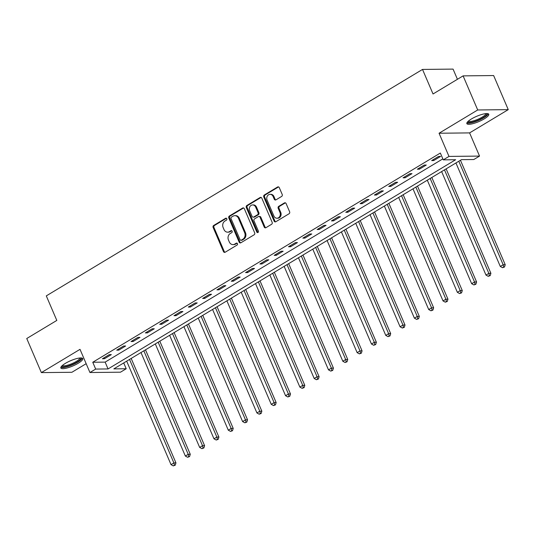 <?xml version="1.0" encoding="UTF-8"?>
<svg xmlns="http://www.w3.org/2000/svg" width="535" height="535" viewBox="0 0 535 535"><rect width="100%" height="100%" fill="white"/><g stroke="black" fill="none" stroke-linecap="round" stroke-linejoin="round"><path stroke-width="0.8" d="M226.82 218.735A1.05 0.883 -90.6 0 0 225.63 218.273L213.686 225.462A1.498 1.264 -90.6 0 0 213.137 227.475L223.463 251.57A1.498 1.264 -90.6 0 0 225.161 252.232L237.105 245.037A1.05 0.883 -90.6 0 0 236.303 243.164L234.751 244.094A4.802 4.039 -90.6 0 1 232.972 244.615A4.802 4.039 -90.6 0 1 229.321 241.98L228.458 239.974A4.802 4.039 -90.6 0 1 230.224 233.521L231.769 232.591A1.05 0.883 -90.6 0 0 230.966 230.719L229.421 231.648A4.802 4.039 -90.6 0 1 227.636 232.163A4.802 4.039 -90.6 0 1 223.984 229.535L223.128 227.522A4.802 4.039 -90.6 0 1 224.887 221.075L226.432 220.146A1.05 0.883 -90.6 0 0 226.82 218.735M471.368 119.004A11.917 2.856 156.8 0 0 466.854 123.632A11.917 2.856 156.8 0 0 484.242 118.87A11.917 2.856 156.8 0 0 488.763 114.243A11.917 2.856 156.8 0 0 471.368 119.004M65.364 363.379A11.917 2.856 156.8 0 0 60.85 368.006A11.917 2.856 156.8 0 0 78.244 363.238A11.917 2.856 156.8 0 0 82.758 358.617A11.917 2.856 156.8 0 0 65.364 363.379M281.637 196.432A1.498 1.264 -90.6 0 0 282.192 194.412L279.29 187.658A1.498 1.264 -90.6 0 0 277.598 186.996L264.33 194.981A1.498 1.264 -90.6 0 0 263.782 196.994L274.107 221.082A1.498 1.264 -90.6 0 0 275.799 221.744L289.067 213.759A1.498 1.264 -90.6 0 0 289.616 211.746L286.118 203.581A1.498 1.264 -90.6 0 0 284.419 202.919L278.742 206.336A1.498 1.264 -90.6 0 0 278.193 208.356L279.925 212.402A4.012 3.377 -90.6 0 1 276.963 218.226A4.012 3.377 -90.6 0 1 273.913 216.02L267.119 200.164A4.012 3.377 -90.6 0 1 270.081 194.339A4.012 3.377 -90.6 0 1 273.131 196.546L274.261 199.187A1.498 1.264 -90.6 0 0 275.96 199.849L281.637 196.432M443.268 159.858L448.992 156.414L479.534 156.086L473.803 159.53L461.424 159.664L113.835 368.882L126.213 368.749L120.489 372.193L89.947 372.52L95.671 369.076L108.057 368.943L455.646 159.724L443.268 159.858L440.345 153.043L92.756 362.255L95.671 369.076M89.947 372.52L80.016 349.342L41.362 372.607L26.75 338.521L56.81 320.425L46.298 295.882L422.516 69.43L433.036 93.973L463.103 75.876L477.708 109.969L439.061 133.235L448.992 156.414M244.328 208.697A1.498 1.264 -90.6 0 0 242.636 208.041L229.368 216.02A1.498 1.264 -90.6 0 0 228.82 218.039L239.145 242.128A1.498 1.264 -90.6 0 0 240.844 242.79L254.105 234.805A1.498 1.264 -90.6 0 0 254.653 232.792L244.328 208.697M246.849 205.5L260.117 197.515A1.498 1.264 -90.6 0 1 261.809 198.177L272.134 222.266A1.498 1.264 -90.6 0 1 271.586 224.285L265.908 227.703A1.498 1.264 -90.6 0 1 264.21 227.041L260.023 217.27A1.498 1.264 -90.6 0 0 258.325 216.608L254.56 218.875A1.498 1.264 -90.6 0 0 254.011 220.888L258.372 231.06A1.05 0.883 -90.6 0 1 256.793 232.009L246.301 207.513A1.498 1.264 -90.6 0 1 246.849 205.5L247.672 205.493L260.94 197.509L260.117 197.515M463.103 75.876L493.638 75.549L508.25 109.635L477.708 109.969M41.362 372.607L71.897 372.28L86.162 363.693M92.756 362.255L105.134 362.121L442.84 158.862M104.465 358.744L111.333 354.611L109.274 354.631L102.399 358.771L104.465 358.744L104.044 357.775M118.777 350.131L125.651 345.991L123.585 346.018L116.717 350.151L118.777 350.131L118.362 349.161M133.095 341.511L139.969 337.378L137.903 337.398L131.028 341.537L133.095 341.511L132.68 340.541M147.413 332.897L154.281 328.757L152.221 328.784L145.346 332.917L147.413 332.897L146.998 331.927M161.724 324.277L168.599 320.144L166.532 320.164L159.664 324.304L161.724 324.277L161.309 323.307M176.042 315.663L182.916 311.524L180.85 311.551L173.982 315.683L176.042 315.663L175.627 314.694M190.36 307.043L197.228 302.91L195.168 302.93L188.293 307.07L190.36 307.043L189.945 306.073M204.678 298.43L211.546 294.29L209.486 294.317L202.611 298.45L204.678 298.43L204.256 297.46M218.989 289.81L225.864 285.677L223.797 285.697L216.929 289.836L218.989 289.81L218.574 288.84M233.307 281.196L240.175 277.056L238.115 277.083L231.24 281.216L233.307 281.196L232.892 280.226M247.625 272.576L254.493 268.443L252.433 268.463L245.558 272.603L247.625 272.576L247.21 271.606M261.936 263.962L268.811 259.823L266.744 259.849L259.876 263.982L261.936 263.962L261.521 262.993M276.254 255.342L283.129 251.209L281.062 251.229L274.194 255.369L276.254 255.342L275.839 254.372M290.572 246.729L297.44 242.589L295.38 242.616L288.505 246.749L290.572 246.729L290.157 245.759M304.883 238.108L311.758 233.976L309.691 233.996L302.823 238.135L304.883 238.108L304.468 237.139M319.201 229.495L326.076 225.355L324.009 225.382L317.141 229.515L319.201 229.495L318.786 228.525M333.519 220.875L340.387 216.742L338.327 216.762L331.453 220.901L333.519 220.875L333.104 219.905M347.837 212.261L354.705 208.122L352.645 208.148L345.77 212.281L347.837 212.261L347.416 211.292M362.148 203.641L369.023 199.508L366.957 199.528L360.088 203.668L362.148 203.641L361.734 202.671M376.466 195.028L383.341 190.888L381.274 190.915L374.4 195.048L376.466 195.028L376.052 194.058M390.784 186.407L397.652 182.274L395.592 182.295L388.718 186.434L390.784 186.407L390.369 185.438M405.095 177.794L411.97 173.654L409.904 173.681L403.036 177.814L405.095 177.794L404.681 176.824M419.413 169.174L426.288 165.041L424.222 165.061L417.353 169.2L419.413 169.174L418.999 168.204M433.731 160.56L440.599 156.421L438.539 156.447L431.665 160.58L433.731 160.56L433.317 159.59M457.425 79.294L453.058 69.102L422.516 69.43M439.061 133.235L469.596 132.901L508.25 109.635M469.596 132.901L479.534 156.086M123.719 362.931L126.213 368.749M105.134 362.121L108.057 368.943M227.636 232.163L228.458 232.157A4.802 4.039 -90.6 0 0 230.244 231.642L229.421 231.648M230.966 230.719L231.749 230.712L230.244 231.642M232.972 244.615L233.795 244.602A4.802 4.039 -90.6 0 0 235.581 244.087L234.751 244.094M237.105 243.171L235.581 244.087M226.432 218.273L214.508 225.456A1.498 1.264 -90.6 0 0 213.96 227.469L224.285 251.557A1.498 1.264 -90.6 0 0 225.014 252.306M243.606 207.954A1.498 1.264 -90.6 0 0 243.458 208.028L230.19 216.013A1.498 1.264 -90.6 0 0 229.642 218.026L239.968 242.121A1.498 1.264 -90.6 0 0 240.696 242.863M231.408 217.15A1.05 0.883 -90.6 0 0 231.02 218.561L240.088 239.707A1.05 0.883 -90.6 0 0 241.272 240.175L242.903 239.192A4.802 4.039 -90.6 0 0 244.669 232.745L238.47 218.287A4.802 4.039 -90.6 0 0 234.825 215.652A4.802 4.039 -90.6 0 0 233.039 216.173L231.408 217.15M240.884 240.282L241.706 240.275A1.05 0.883 -90.6 0 0 242.101 240.161L241.272 240.175M234.825 215.652L235.647 215.645A4.802 4.039 -90.6 0 1 239.299 218.28L245.491 232.732A4.802 4.039 -90.6 0 1 243.733 239.185L242.101 240.161M258.887 216.448L259.709 216.434A1.498 1.264 -90.6 0 1 260.853 217.263L265.039 227.027A1.498 1.264 -90.6 0 0 265.761 227.776M247.672 205.493A1.498 1.264 -90.6 0 0 247.123 207.506L257.623 231.996A1.05 0.883 -90.6 0 0 258.004 232.458M255.676 207.132A4.012 3.377 -90.6 0 0 252.627 204.932A4.012 3.377 -90.6 0 0 249.664 210.75L252.059 216.341A1.498 1.264 -90.6 0 0 253.757 217.003L257.522 214.736A1.498 1.264 -90.6 0 0 258.071 212.716L255.676 207.132L256.506 207.125A4.012 3.377 -90.6 0 0 253.456 204.918L252.627 204.932M253.202 217.163L254.025 217.15A1.498 1.264 -90.6 0 0 254.58 216.989L253.757 217.003M256.506 207.125L258.9 212.709A1.498 1.264 -90.6 0 1 258.351 214.722L254.58 216.989M270.081 194.339L270.904 194.332A4.012 3.377 -90.6 0 1 273.953 196.532L275.09 199.174A1.498 1.264 -90.6 0 0 275.819 199.923M276.963 218.226L277.792 218.213A4.012 3.377 -90.6 0 0 280.755 212.395L279.925 212.402M285.389 202.839A1.498 1.264 -90.6 0 0 285.249 202.912L279.571 206.329A1.498 1.264 -90.6 0 0 279.016 208.342L280.755 212.395M278.568 186.909A1.498 1.264 -90.6 0 0 278.421 186.989L265.153 194.967A1.498 1.264 -90.6 0 0 264.604 196.987L274.93 221.075A1.498 1.264 -90.6 0 0 275.659 221.818M126.675 361.152L171.033 464.647L173.895 462.922L175.955 462.902L131.182 358.437M174.41 465.209L173.266 465.898L175.239 465.196L174.41 465.209L173.895 462.922L129.537 359.426M173.266 465.898L171.033 464.647M175.955 462.902L175.239 465.196M140.986 352.538L185.344 456.034L188.206 454.309L190.273 454.289L145.5 349.823M188.728 456.589L187.584 457.278L189.557 456.582L188.728 456.589L188.206 454.309L143.848 350.813M187.584 457.278L185.344 456.034M190.273 454.289L189.557 456.582M155.304 343.918L199.662 447.414L202.524 445.688L204.591 445.668L159.818 341.203M203.046 447.976L201.902 448.664L203.868 447.962L203.046 447.976L202.524 445.688L158.166 342.193M201.902 448.664L199.662 447.414M204.591 445.668L203.868 447.962M169.622 335.305L213.98 438.8L216.842 437.075L218.902 437.055L174.129 332.589M217.364 439.355L216.214 440.044L218.186 439.349L217.364 439.355L216.842 437.075L172.484 333.579M216.214 440.044L213.98 438.8M218.902 437.055L218.186 439.349M183.933 326.684L228.291 430.18L231.16 428.455L233.22 428.435L188.447 323.969M231.675 430.742L230.531 431.431L232.504 430.735L231.675 430.742L231.16 428.455L186.802 324.959M230.531 431.431L228.291 430.18M233.22 428.435L232.504 430.735M80.658 357.935A10.312 2.468 -23.2 0 1 80.818 358.162A10.312 2.468 -23.2 0 1 72.299 364.495A10.312 2.468 -23.2 0 1 61.859 366.281A10.312 2.468 -23.2 0 1 61.806 366.014M62.388 365.479A9.55 2.287 156.8 0 0 71.944 363.639A9.55 2.287 156.8 0 0 79.869 357.982M60.876 367.298A11.844 2.836 156.8 0 0 72.452 364.823A11.844 2.836 156.8 0 0 82.229 358.149M486.656 113.56A10.312 2.468 -23.2 0 1 482.911 117.787A10.312 2.468 -23.2 0 1 472.967 121.967A10.312 2.468 -23.2 0 1 467.811 121.639M468.386 121.104A9.55 2.287 156.8 0 0 482.202 117.111A9.55 2.287 156.8 0 0 485.867 113.607M466.874 122.93A11.844 2.836 156.8 0 0 483.734 117.774A11.844 2.836 156.8 0 0 488.234 113.774M198.251 318.071L242.609 421.567L245.471 419.841L247.538 419.821L202.765 315.356M245.993 422.122L244.849 422.81L246.816 422.115L245.993 422.122L245.471 419.841L201.113 316.346M244.849 422.81L242.609 421.567M247.538 419.821L246.816 422.115M212.569 309.451L256.927 412.946L259.789 411.221L261.856 411.201L217.076 306.736M260.311 413.508L259.161 414.197L261.133 413.502L260.311 413.508L259.789 411.221L215.431 307.725M259.161 414.197L256.927 412.946M261.856 411.201L261.133 413.502M226.887 300.837L271.245 404.333L274.107 402.608L276.167 402.587L231.394 298.122M274.622 404.888L273.479 405.577L275.451 404.881L274.622 404.888L274.107 402.608L229.749 299.112M273.479 405.577L271.245 404.333M276.167 402.587L275.451 404.881M241.198 292.217L285.556 395.713L288.418 393.987L290.485 393.967L245.712 289.502M288.94 396.274L287.797 396.963L289.769 396.268L288.94 396.274L288.418 393.987L244.06 290.492M287.797 396.963L285.556 395.713M290.485 393.967L289.769 396.268M255.516 283.603L299.874 387.099L302.736 385.374L304.803 385.354L260.023 280.888M303.258 387.654L302.114 388.343L304.081 387.648L303.258 387.654L302.736 385.374L258.378 281.878M302.114 388.343L299.874 387.099M304.803 385.354L304.081 387.648M269.834 274.983L314.192 378.479L317.054 376.754L319.114 376.734L274.341 272.268M317.576 379.041L316.426 379.73L318.399 379.034L317.576 379.041L317.054 376.754L272.696 273.258M316.426 379.73L314.192 378.479M319.114 376.734L318.399 379.034M284.145 266.37L328.503 369.866L331.372 368.14L333.432 368.12L288.659 263.655M331.887 370.421L330.744 371.109L332.716 370.414L331.887 370.421L331.372 368.14L287.007 264.644M330.744 371.109L328.503 369.866M333.432 368.12L332.716 370.414M298.463 257.75L342.821 361.245L345.684 359.52L347.75 359.5L302.977 255.034M346.205 361.807L345.062 362.496L347.028 361.8L346.205 361.807L345.684 359.52L301.325 256.024M345.062 362.496L342.821 361.245M347.75 359.5L347.028 361.8M312.781 249.136L357.139 352.632L360.002 350.906L362.068 350.886L317.288 246.421M360.523 353.187L359.373 353.876L361.346 353.18L360.523 353.187L360.002 350.906L315.643 247.411M359.373 353.876L357.139 352.632M362.068 350.886L361.346 353.18M327.092 240.516L371.457 344.012L374.319 342.286L376.379 342.266L331.606 237.801M374.834 344.573L373.691 345.262L375.664 344.567L374.834 344.573L374.319 342.286L329.961 238.791M373.691 345.262L371.457 344.012M376.379 342.266L375.664 344.567M341.41 231.902L385.768 335.398L388.631 333.673L390.697 333.653L345.924 229.187M389.152 335.953L388.009 336.642L389.982 335.947L389.152 335.953L388.631 333.673L344.272 230.177M388.009 336.642L385.768 335.398M390.697 333.653L389.982 335.947M355.728 223.282L400.086 326.778L402.949 325.053L405.015 325.033L360.236 220.567M403.47 327.34L402.327 328.029L404.293 327.333L403.47 327.34L402.949 325.053L358.59 221.557M402.327 328.029L400.086 326.778M405.015 325.033L404.293 327.333M370.046 214.669L414.404 318.164L417.267 316.439L419.326 316.419L374.553 211.954M417.788 318.72L416.638 319.408L418.611 318.713L417.788 318.72L417.267 316.439L372.908 212.943M416.638 319.408L414.404 318.164M419.326 316.419L418.611 318.713M384.357 206.049L428.716 309.544L431.578 307.826L433.644 307.799L388.871 203.333M432.099 310.106L430.956 310.795L432.929 310.099L432.099 310.106L431.578 307.826L387.22 204.323M430.956 310.795L428.716 309.544M433.644 307.799L432.929 310.099M398.675 197.435L443.034 300.931L445.896 299.205L447.962 299.185L403.189 194.72M446.417 301.486L445.274 302.175L447.24 301.479L446.417 301.486L445.896 299.205L401.538 195.71M445.274 302.175L443.034 300.931M447.962 299.185L447.24 301.479M412.993 188.815L457.351 292.311L460.214 290.592L462.273 290.565L417.501 186.1M460.735 292.872L459.585 293.561L461.558 292.866L460.735 292.872L460.214 290.592L415.856 187.089M459.585 293.561L457.351 292.311M462.273 290.565L461.558 292.866M427.305 180.201L471.663 283.697L474.532 281.972L476.591 281.952L431.819 177.486M475.047 284.252L473.903 284.941L475.876 284.245L475.047 284.252L474.532 281.972L430.173 178.476M473.903 284.941L471.663 283.697M476.591 281.952L475.876 284.245M441.622 171.581L485.981 275.077L488.843 273.358L490.909 273.332L446.136 168.866M489.364 275.639L488.221 276.327L490.187 275.632L489.364 275.639L488.843 273.358L444.485 169.856M488.221 276.327L485.981 275.077M490.909 273.332L490.187 275.632M455.94 162.968L500.299 266.463L503.161 264.738L505.227 264.718L460.448 160.253M503.682 267.018L502.532 267.707L504.505 267.012L503.682 267.018L503.161 264.738L458.803 161.242M502.532 267.707L500.299 266.463M505.227 264.718L504.505 267.012M226.412 218.267L225.63 218.273M237.085 243.157L236.303 243.164M224.285 251.557L223.463 251.57M213.96 227.469L213.137 227.475M214.508 225.456L213.686 225.462M239.968 242.121L239.145 242.128M229.642 218.026L228.82 218.039M230.19 216.013L229.368 216.02M243.458 208.028L242.636 208.041M243.733 239.185L242.903 239.192M245.491 232.732L244.669 232.745M239.299 218.28L238.47 218.287M265.039 227.027L264.21 227.041M260.853 217.263L260.023 217.27M257.623 231.996L256.793 232.009M247.123 207.506L246.301 207.513M258.351 214.722L257.522 214.736M258.9 212.709L258.071 212.716M275.09 199.174L274.261 199.187M273.953 196.532L273.131 196.546M279.016 208.342L278.193 208.356M279.571 206.329L278.742 206.336M285.249 202.912L284.419 202.919M274.93 221.075L274.107 221.082M264.604 196.987L263.782 196.994M265.153 194.967L264.33 194.981M278.421 186.989L277.598 186.996"/></g></svg>

